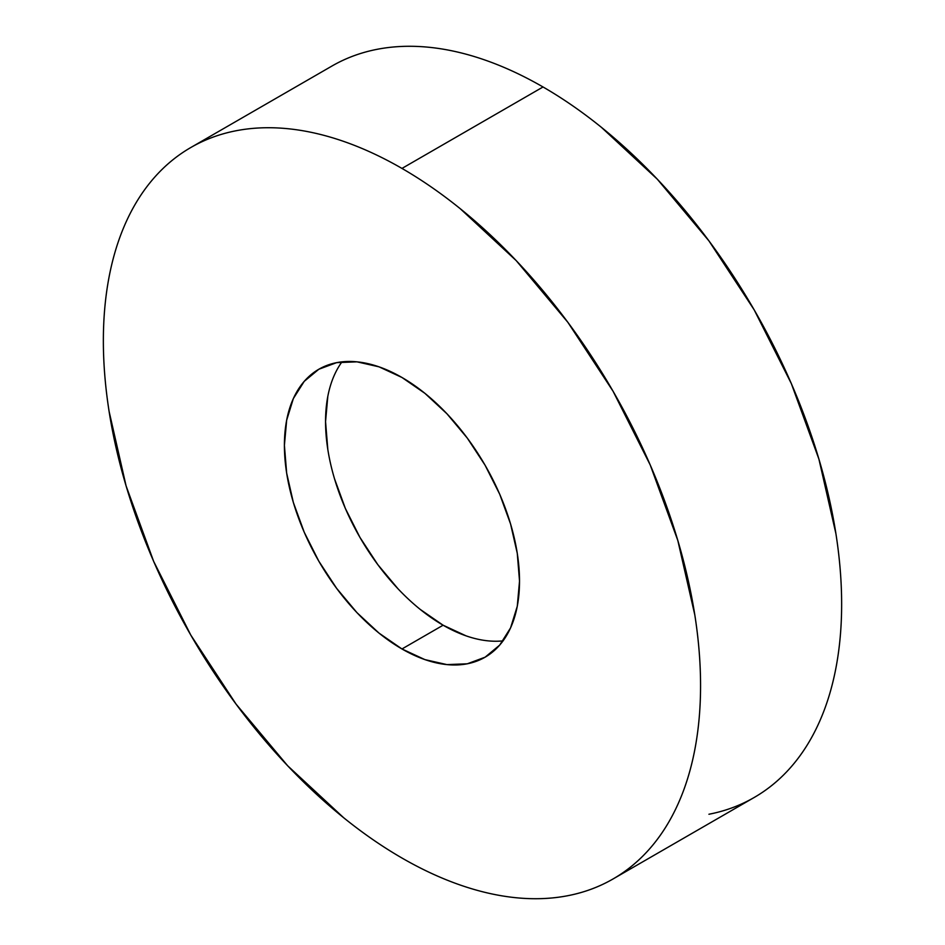 <?xml version="1.0" encoding="UTF-8"?>
<svg xmlns="http://www.w3.org/2000/svg" width="945" height="945" viewBox="0 0 945 945"><rect width="100%" height="100%" fill="white"/><g stroke="black" fill="none" stroke-linecap="round" stroke-linejoin="round"><path stroke-width="1.42" d="M708.927 814.247C725.228 811.082 740.313 805.494 754.181 797.486A422.285 243.81 -120 0 0 818.913 459.105A422.285 243.81 -120 0 0 543.032 86.975L401.968 168.423A422.285 243.81 60 0 1 677.837 540.552A422.285 243.81 60 0 1 613.104 878.933A422.285 243.81 60 0 1 401.968 858.025A422.285 243.81 60 0 1 126.087 485.895A422.285 243.81 60 0 1 190.819 147.514A422.285 243.81 60 0 1 401.968 168.423L543.032 86.975C523.435 75.659 504.016 66.658 484.785 59.972C465.554 53.286 446.879 49.045 428.77 47.25C410.65 45.454 393.439 46.14 377.138 49.305C360.836 52.471 345.752 58.058 331.896 66.067L190.819 147.514C204.687 139.506 219.772 133.918 236.073 130.753C252.374 127.587 269.585 126.902 287.693 128.697C305.802 130.493 324.478 134.733 343.708 141.419C362.939 148.105 382.359 157.106 401.968 168.423C421.564 179.739 440.984 193.158 460.215 208.68L516.23 260.643L567.862 322.316L613.104 391.313L650.243 465.011L677.837 540.552L694.835 615.041C698.65 639.458 700.564 662.977 700.564 685.621C700.564 708.266 698.65 729.575 694.835 749.574C691.008 769.573 685.338 787.858 677.837 804.443C670.336 821.028 661.134 835.593 650.243 848.126C639.352 860.659 626.972 870.936 613.104 878.933C599.248 886.942 584.164 892.529 567.862 895.695C551.561 898.86 534.35 899.545 516.23 897.75C498.121 895.954 479.446 891.714 460.215 885.028C440.984 878.342 421.564 869.341 401.968 858.025C382.359 846.708 362.939 833.289 343.708 817.768L287.693 765.804L236.073 704.131L190.819 635.134L153.681 561.436L126.087 485.895L109.1 411.406C105.273 386.989 103.359 363.471 103.359 340.826C103.359 318.181 105.273 296.872 109.1 276.873C112.927 256.875 118.586 238.589 126.087 222.004C133.588 205.419 142.789 190.855 153.681 178.321C164.572 165.788 176.951 155.512 190.819 147.514M401.968 648.967A166.261 95.988 60 0 1 293.352 502.468A166.261 95.988 60 0 1 318.831 369.247A166.261 95.988 60 0 1 401.968 377.48A166.261 95.988 60 0 1 510.572 523.979A166.261 95.988 60 0 1 485.092 657.2A166.261 95.988 60 0 1 401.968 648.967L443.11 625.212L401.968 648.967L424.896 659.61L446.95 664.607L467.279 663.803L485.092 657.2L499.716 645.081L510.572 627.882L517.269 606.277L519.526 581.092L517.269 553.309L510.572 523.979L499.716 494.235L485.092 465.223L467.279 438.067L446.95 413.78L424.896 393.321L401.968 377.48L379.028 366.837L356.974 361.84L336.656 362.644L318.831 369.247L304.219 381.367L293.352 398.566L286.666 420.171L284.398 445.355L286.666 473.138L293.352 502.468L304.219 532.212L318.831 561.224L336.656 588.381L356.974 612.667L379.028 633.126L401.968 648.967M341.995 361.84A166.261 95.988 -120 0 0 340.956 497.672A166.261 95.988 -120 0 0 443.11 625.212L420.171 609.371M398.117 588.912L377.799 564.626L359.986 537.469L345.362 508.457L334.495 478.713M327.809 449.383L325.553 421.6L327.809 396.416M466.05 635.843L443.11 625.212A166.261 95.988 -120 0 0 503.083 640.852M613.104 878.933L754.181 797.486C768.049 789.488 780.428 779.212 791.319 766.678C802.21 754.145 811.412 739.581 818.913 722.996C826.414 706.411 832.072 688.125 835.9 668.127C839.727 648.128 841.641 626.818 841.641 604.174C841.641 581.529 839.727 558.011 835.9 533.594L818.913 459.105L791.319 383.564L754.181 309.865L708.927 240.869L657.307 179.196L601.292 127.232C582.061 111.711 562.641 98.292 543.032 86.975A422.285 243.81 -120 0 0 331.896 66.067"/></g></svg>
